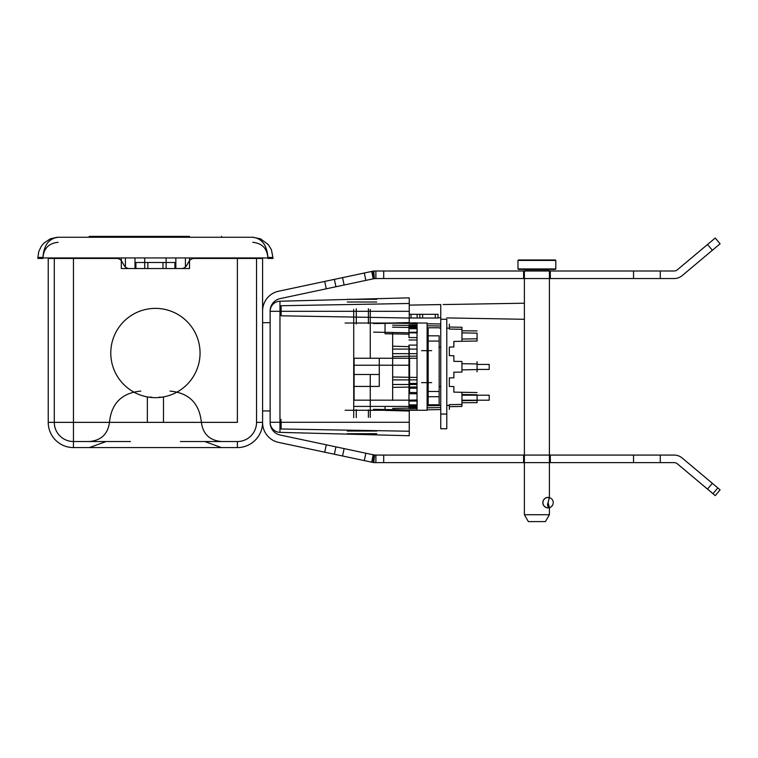 <?xml version="1.0" encoding="UTF-8"?>
<svg xmlns="http://www.w3.org/2000/svg" width="758" height="758" viewBox="0 0 758 758"><rect width="100%" height="100%" fill="white"/><g stroke="black" fill="none" stroke-linecap="round" stroke-linejoin="round"><path stroke-width="1.14" d="M555.339 259.956L518.453 259.956L555.339 259.956M518.453 269.422L555.339 269.422L518.453 269.422M523.105 269.422L550.687 269.422L523.105 269.422M555.813 268.948L517.979 268.948L555.813 268.948L555.813 260.43L517.979 260.43L555.813 260.43M545.428 521.599L549.408 514.72L549.408 507.983L548.11 502.639L549.408 497.295L549.408 270.701L524.384 270.701L524.384 514.72L549.408 514.72L524.384 514.72L528.354 521.599L545.428 521.599L528.354 521.599M549.323 497.4L548.11 502.639L549.408 507.983M524.384 270.701L549.408 270.701M548.015 502.639C549.361 495.978 549.361 495.978 548.015 502.639C549.361 495.978 549.361 495.978 548.015 502.639C547.011 505.605 547.721 507.216 550.147 507.472C547.74 507.102 547.03 505.491 548.015 502.639M712.975 493.704L717.826 487.925L720.1 489.829L715.249 495.609L677.349 463.801A5.06 5.06 0 0 0 674.089 462.617L373.902 462.617M707.498 489.1L712.349 483.32L682.2 458.022A12.611 12.611 0 0 0 674.089 455.075L374.547 455.075M375.873 454.933L375.873 462.153M374.566 454.933L373.808 462.153M373.296 462.522L278.565 442.388A20.153 20.153 0 0 1 262.6 422.67L262.6 310.951A20.153 20.153 0 0 1 278.565 291.233L373.296 271.099M717.826 487.925L712.349 483.32M374.319 454.885L373.021 462.01M324.718 452.194L326.291 444.813L280.128 435.007A12.611 12.611 0 0 1 270.142 422.67L270.142 310.951A12.611 12.611 0 0 1 280.128 298.614L326.291 288.798L324.718 281.417M371.78 461.726L373.277 454.658M374.367 455.037L365.868 453.227L364.295 460.608M365.868 453.227L344.123 448.603L342.55 455.984M344.123 448.603L335.936 446.869L334.373 454.25M335.936 446.869L326.291 444.813M342.55 277.627L344.123 285.008L365.868 280.394L364.295 273.013M365.868 280.394L374.367 278.584M373.277 278.953L371.79 271.942M326.291 288.798L335.936 286.751L334.373 279.37M335.936 286.751L344.123 285.008M373.902 270.994L674.089 270.994A5.06 5.06 0 0 0 677.349 269.81L715.249 238.012L707.527 244.493L712.368 250.273L720.1 243.792L715.249 238.012M374.31 278.698L373.798 271.516M374.547 278.546L674.089 278.546A12.611 12.611 0 0 0 682.2 275.59L712.368 250.273L707.527 244.493M375.873 271.516L375.873 278.679M720.1 243.792L712.368 250.273M392.644 400.413L392.644 332.478M392.663 346.198L408.979 346.652M427.105 346.794L428.175 346.813M439.166 347.003L440.749 347.031M417.023 356.118L392.663 356.544M392.663 387.366L417.023 386.94M427.105 386.76L428.175 386.741M439.166 386.552L440.749 386.523M392.663 377.01L417.023 377.437M440.749 326.006L427.105 325.769M417.023 325.589L392.644 325.163M440.749 407.548L427.105 407.785M417.023 407.965L392.644 408.391M449.314 404.649L461.944 404.421L461.944 406.44L449.314 406.667M461.944 405.435L461.944 392.284L453.871 392.142L453.871 386.533L449.333 386.457L449.333 377.882L453.871 377.806L453.871 372.216L461.944 372.074L461.944 361.471L453.871 361.329L453.871 355.72L449.333 355.644L449.333 347.069L453.871 346.984L453.871 341.413L461.944 341.271L461.944 328.271M449.314 327.039L461.944 327.267L461.944 329.275L449.314 329.057M392.644 410.41L417.023 409.983M427.105 409.803L440.749 409.566M453.871 341.413L461.944 341.271L461.963 330.791L477.085 330.924L461.954 330.791M449.333 347.069L453.871 346.984M461.944 361.471L453.871 361.329M453.871 355.72L449.333 355.644M449.333 377.882L453.871 377.806M453.871 386.533L449.333 386.457M461.954 402.763L477.085 402.631L461.954 402.763L461.963 392.284L453.871 392.142M461.944 341.271L477.076 341.005L461.944 341.271M477.095 333.141L477.095 341.005L477.095 333.141L461.944 332.876M453.871 372.216L461.944 372.074M477.076 361.737L477.076 371.808M477.076 363.954L477.095 369.601L461.944 369.866M477.076 392.549L461.944 392.284L477.076 392.549M477.095 394.766L477.095 402.631L477.095 394.766L461.944 394.511M427.105 323.751L440.749 323.988L427.105 323.751M417.023 323.571L392.644 323.154M409.576 405.331L417.023 405.198L409.576 405.331M427.105 405.028L436.722 404.857L427.105 405.028M477.095 363.954L461.944 363.688M461.944 400.688L477.095 400.423M461.963 339.053L477.095 338.788M446.784 319.251L446.784 428.753L446.784 414.058L440.749 414.058L440.749 428.753L440.749 304.555L440.749 319.251L446.784 319.251L440.749 319.251M446.784 414.058L440.749 414.058M439.166 335.822L439.166 404.781L428.175 404.781L428.175 327.759L428.175 396.718L439.166 396.718L439.166 335.822L428.175 335.822M439.166 391.488L428.175 391.488M373.628 332.146L417.194 332.914L417.023 322.823L373.476 323.581M407.359 400.158L417.194 399.987L417.023 410.078L373.476 409.311M477.095 369.421L489.204 369.421L489.204 364.427L477.095 364.427M461.944 400.205L489.204 400.205L489.204 395.212L461.944 395.212M345.098 323.022L405.246 323.022M417.023 410.277L417.023 323.022L427.105 323.022L427.105 410.277L345.098 410.277M431.672 382.638L421.581 382.638M409.576 401.048L409.576 400.158L354.09 400.158L354.09 358.25L409.576 358.25L409.576 393.762M354.09 406.402L409.576 406.402L409.576 404.867M409.576 358.25L354.09 358.25M379.275 386.428L379.275 374.49L379.275 386.428L354.09 386.428M379.275 358.25L379.275 374.49L354.09 374.49M417.052 358.25L408.979 358.25L408.979 393.762L417.052 393.762L408.979 393.762L408.979 401.048L417.052 401.048M417.052 337.575L408.979 337.575L408.979 324.841L417.052 324.841M417.052 408.458L408.979 408.458L408.979 401.048M408.979 358.25L408.979 345.108L417.052 345.108M417.052 326.49L408.979 326.49M417.052 339.982L408.979 339.982M417.052 383.453L408.979 383.453M417.052 388.238L408.979 388.238M417.052 406.866L408.979 406.866M347.259 302.006L376.717 302.006M353.721 372.633L353.721 309.435M347.259 299.344L376.717 299.344M376.717 431.046L347.259 431.046M353.721 360.42L353.721 417.63M376.717 433.709L347.259 433.709M409.263 316.493L409.263 305.834L409.263 314.305L435.3 314.305L435.3 318.019L438.029 318.019L409.244 318.019L409.244 303.484L281.133 305.72L281.133 315.802L409.244 318.038L409.244 311.311L409.244 322.567L385.036 323.192L385.036 333.747L409.244 334.174M435.3 314.305L438.029 314.305L435.3 314.305L435.3 318.019M438.029 314.305L438.029 318.019M419.875 314.305L419.875 318.019M147.848 262.486L147.848 268.54M48.237 366.891L48.237 322.254L48.237 366.891M262.6 366.891L262.6 411.528M200.055 353.02A44.637 44.637 0 0 1 155.418 397.656A44.637 44.637 0 0 1 110.782 353.02A44.637 44.637 0 0 0 155.418 397.656A44.637 44.637 0 0 0 200.055 353.02A44.637 44.637 0 0 0 155.418 308.383A44.637 44.637 0 0 0 110.782 353.02A44.637 44.637 0 0 1 155.418 308.383A44.637 44.637 0 0 1 200.055 353.02M151.647 397.154L147.848 397.154M180.404 441.535L237.377 441.535A19.168 19.168 0 0 0 256.545 422.367L256.545 258.45L237.377 258.45L262.6 258.45L262.6 422.367A25.222 25.222 0 0 1 237.377 447.59L73.46 447.59A25.222 25.222 0 0 1 48.237 422.367L48.237 258.45L48.237 422.367L73.46 422.367L73.46 258.45L89.217 258.45L89.217 257.938L42.941 257.947L267.896 257.938L42.941 257.938L267.887 257.947L221.62 257.947L221.62 258.45M135.928 268.54L135.928 262.486L174.909 262.486L174.909 268.54L129.428 268.54A6.055 6.055 0 0 1 124.189 265.508L121.858 261.472A6.055 6.055 0 0 0 116.618 258.45L54.292 258.45L54.292 422.367A19.168 19.168 0 0 0 73.46 441.535L130.433 441.535M174.909 268.54L181.408 268.54A6.055 6.055 0 0 0 186.648 265.508L188.979 261.472A6.055 6.055 0 0 1 194.219 258.45L237.377 258.45L237.377 422.367L73.46 422.367L237.377 422.367L237.377 258.45M48.237 258.45L73.46 258.45L73.46 447.59M159.189 397.154L163.491 397.154L159.189 397.154M57.115 237.292L50.35 238.798L43.812 243.176L41.302 246.236L38.772 251.58L37.9 257.445L42.941 257.445C43.841 245.185 48.882 238.467 58.072 237.263L252.765 237.263C261.955 238.467 266.996 245.185 267.896 257.445L272.937 257.445L271.402 249.723L268.36 244.644L260.477 238.798L252.765 237.263M272.937 257.445L272.937 258.45L267.896 258.45M42.941 258.45L37.9 258.45L37.9 257.445M253.722 237.292L252.774 237.263M252.765 242.314C262.164 243.299 267.204 248.51 267.887 257.947L221.62 257.947M89.217 258.45L89.217 257.938L42.941 257.947M42.95 257.947C43.623 248.51 48.664 243.299 58.072 242.314M189.519 257.938L189.519 268.54L121.318 268.54L121.318 257.938M108.441 237.263L108.441 236.401L89.217 236.401L189.519 236.401M121.318 236.401L125.411 236.401L125.411 237.263M144.721 268.54L144.721 257.938M166.106 257.938L166.106 268.54M125.411 257.938L125.411 267.006M108.441 257.938L108.441 258.45M134.99 236.401L134.99 237.263M134.99 257.938L134.99 268.54M175.847 268.54L175.847 257.938M175.847 237.263L175.847 236.401M185.426 236.401L185.426 237.263M185.426 257.938L185.426 267.006M270.142 311.311L270.142 422.272A10.091 10.091 0 0 0 279.967 432.363A10.091 10.091 0 0 1 270.142 422.272L279.967 422.272L279.967 311.311L270.142 311.311A10.091 10.091 0 0 1 279.967 301.229L279.967 311.311L409.244 311.311L409.244 297.847L279.967 301.229M279.967 432.363L279.967 422.272L409.244 422.272L409.244 435.746L279.967 432.363M407.226 410.978L385.036 410.277M407.226 322.614L391.63 323.022M281.133 422.272L281.133 428.99L409.244 431.226L409.244 411.026L385.036 410.391L385.036 406.402M377.162 434.903L348.178 434.144M409.244 383.453L409.244 346.652M348.178 299.448L377.162 298.69M409.263 427.758L409.263 417.099L409.263 427.758M356.288 323.95L356.288 308.771M356.288 417.592L356.288 409.642M280.972 425.513L280.972 419.335M280.972 314.257L280.972 308.07M446.784 405.426L449.286 405.378L449.361 409.415L449.361 407.397M449.361 326.158L449.361 324.14M383.7 455.075L383.7 462.617M374.064 278.755L373.012 271.629M383.7 278.546L383.7 270.994M428.175 349.078L427.105 349.078M417.023 349.078L392.663 349.078M392.663 353.664L417.023 353.664M427.105 353.664L428.175 353.664M428.175 379.891L427.105 379.891M417.023 379.891L392.663 379.891M392.663 384.486L417.023 384.486M427.105 384.486L428.175 384.486M409.576 365.223L354.09 365.223M409.576 400.158L354.09 400.158M417.052 332.25L408.979 332.25M417.052 328.707L408.979 328.707M417.052 404.867L408.979 404.867M422.613 314.305L422.613 318.019L422.613 314.305M417.137 314.305L417.137 318.019L417.137 314.305M411.016 314.305L411.016 318.019M256.545 422.367L262.6 422.367M237.377 441.535L237.377 447.59M73.46 441.535L73.46 422.367L54.292 422.367M163.491 396.917L163.491 422.367M147.346 421.855L147.346 396.917M517.979 260.43L517.979 268.948M549.237 497.513A5.259 5.259 0 0 0 542.832 502.639A5.259 5.259 0 0 0 550.147 507.472M270.142 322.681L262.6 322.681M270.142 410.94L262.6 410.94M633.536 455.075L633.536 462.617M660.275 455.075L660.275 462.617M523.589 455.075L523.589 462.617M550.317 455.075L550.317 462.617M660.275 278.546L660.275 270.994M633.536 278.546L633.536 270.994M550.317 278.546L550.317 270.994M523.589 278.546L523.589 270.994M548.081 497.485A5.154 5.154 0 0 0 543.619 505.216A5.154 5.154 0 0 0 552.544 505.216A5.154 5.154 0 0 0 548.081 497.485M440.749 405.53L427.105 405.767M417.023 405.947L409.576 406.08M449.295 328.176L446.784 328.129M440.749 328.024L439.166 327.996M428.175 327.807L427.105 327.788M417.023 327.608L392.568 327.181M440.749 304.555L409.244 305.114L440.749 304.593M440.749 428.753L446.784 428.753M428.175 327.759L439.166 327.759M428.175 341.053L439.166 341.053M421.581 350.66L431.672 350.66M417.052 392.53L408.979 392.53M370.264 309.435L370.264 358.25M370.264 417.345L370.264 374.49M162.979 262.486L162.979 268.54M221.488 441.535C209.416 440.398 202.699 433.803 201.315 421.761C199.183 403.085 188.761 392.871 170.057 391.1M89.349 441.535C101.42 440.398 108.138 433.803 109.512 421.761C111.653 403.085 122.076 392.871 140.78 391.1M106.111 441.535L89.359 447.59M204.726 441.535L221.478 447.59M58.072 237.263L50.435 238.77L58.072 237.263M89.217 236.401L89.217 237.263L89.217 236.401M221.62 236.401L221.62 237.263M368.397 323.628L368.397 308.771M368.397 417.374L368.397 409.955M443.203 304.555L524.384 303.219L443.108 304.555M438.029 317.763L440.749 317.81L438.029 317.763M446.784 317.915L524.384 319.289L446.784 317.915"/></g></svg>
